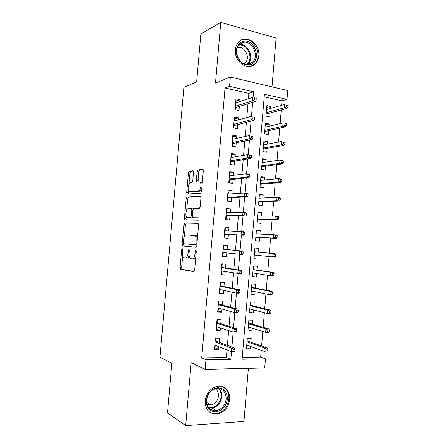 <?xml version="1.0" encoding="UTF-8"?>
<svg xmlns="http://www.w3.org/2000/svg" width="448" height="448" viewBox="0 0 448 448"><rect width="100%" height="100%" fill="white"/><g stroke="black" fill="none" stroke-linecap="round" stroke-linejoin="round"><path stroke-width="0.67" d="M182.235 248.668L181.642 249.782L180.079 267.523L180.628 269.315L193.738 271.667L194.656 270.049L196.28 251.429L195.849 250.146L195.21 251.311L194.998 253.708C194.55 257.079 193.581 258.826 192.091 258.961L190.31 258.479C189.33 257.432 188.927 255.606 189.09 252.997L189.297 250.645L188.888 249.39L188.272 250.527L188.065 252.874C187.634 256.166 186.704 257.88 185.276 258.014L183.59 257.561C182.644 256.547 182.258 254.761 182.42 252.19L182.622 249.889L182.235 248.668M235.402 49.717C233.918 61.628 247.923 71.534 255.08 64.002C257.23 61.936 258.468 59.209 258.793 55.826C260.344 43.971 246.064 33.74 238.79 41.877C236.841 43.91 235.71 46.525 235.402 49.717M205.173 400.775C205.346 409.898 209.44 414.31 217.454 414.014C224.364 412.199 228.43 407.372 229.65 399.538C230.546 391.278 223.972 384.563 216.63 386.467C210.146 388.511 206.326 393.282 205.173 400.775M193.497 172.262L192.914 170.688L189.263 171.231L188.406 172.995L186.682 192.534L186.995 194.046L200.598 193.15L201.522 191.352L203.314 170.85L202.686 169.232L198.005 169.932L197.103 171.741L196.347 180.342L196.666 181.854L200.026 181.994C201.902 183.473 200.564 190.988 198.442 190.915L189.65 191.632L188.966 191.369C187.186 189.98 188.418 182.694 190.439 182.683L191.873 182.526L192.752 180.757L193.497 172.262M248.399 98.795L248.858 93.386L225.042 88.026L229.533 86.324L230.334 77.039L287.745 90.574L287.011 99.389L264.432 94.259L242.094 359.229L265.462 358.882L264.706 367.959L205.122 369.348L205.946 359.772L230.838 359.397L231.51 351.546M205.122 369.348L191.156 362.656L185.679 425.6L167.496 412.916L171.87 363.283L159.936 357.151L183.887 87.354L196.661 81.816L200.878 33.93L220.774 22.4L215.494 83.048L230.334 77.039M225.042 88.026L201.701 357.868L205.946 359.772M184.71 222.936L183.859 224.582L182.129 244.233L182.683 245.974L195.866 247.285L196.79 245.61L198.587 224.986L197.971 223.222L184.71 222.936L186.25 223.093L185.399 224.739L184.358 236.566M184.408 218.35L186.138 198.755L186.99 197.047L200.329 196.185L200.956 197.876L200.189 206.674L199.259 208.438L193.726 208.578L192.836 210.302L192.332 216.009L192.926 217.717L198.862 217.818C199.276 218.842 199.142 219.626 198.464 220.181L184.968 220.018L184.408 218.35L185.948 218.512L186.144 216.317M272.02 86.867L276.119 38.002L220.774 22.4M185.679 425.6L243.936 421.467L248.394 368.34M270.48 108.427L270.654 106.361L266.745 107.481M270.654 106.361L266.907 105.543L266.017 116.155L269.769 116.934L270.099 112.974M268.985 126.269L269.175 123.99L265.278 124.93M269.175 123.99L265.418 123.234L264.527 133.868L268.285 134.585L268.615 130.654M267.484 144.15L267.691 141.658L263.805 142.419M267.691 141.658L263.928 140.963L263.032 151.614L266.801 152.27L267.131 148.361M265.978 162.064L266.207 159.354L262.332 159.936M266.207 159.354L262.433 158.721L261.537 169.394L265.317 169.988L265.642 166.107M264.471 180.012L264.718 177.089L260.854 177.486M264.718 177.089L260.938 176.512L260.036 187.208L263.827 187.746L264.146 183.887M262.965 197.999L263.228 194.858L259.375 195.076M263.228 194.858L259.437 194.342L258.535 205.055L262.332 205.531L262.651 201.706M261.453 216.02L261.733 212.654L257.891 212.694M261.733 212.654L257.936 212.206L257.034 222.942L260.837 223.356L261.156 219.554M259.935 234.074L260.238 230.496L256.407 230.35M260.238 230.496L256.43 230.104L255.522 240.862L259.336 241.214L259.655 237.44M258.423 252.129L258.737 248.366L254.923 248.041M258.143 255.427L257.835 259.106L254.027 258.67M256.626 273.56L256.334 277.032L252.532 276.41M256.917 270.077L257.236 266.269L253.411 266.006L252.498 276.802L256.334 277.032M255.097 291.726L254.828 294.991L251.037 294.185M255.405 288.058L255.73 284.211L251.894 284.01L250.986 294.829L254.828 294.991M253.574 309.932L253.316 312.99L249.542 311.998M253.893 306.079L254.223 302.187L250.376 302.047L249.463 312.889L253.316 312.99M252.039 328.177L251.804 331.022L248.041 329.846M252.381 324.134L252.711 320.197L248.858 320.124L247.946 330.982L251.804 331.022M219.173 342.233L219.52 338.122L215.438 338.106L214.474 349.3L218.568 349.278L218.786 346.713M220.763 323.624L221.11 319.558L217.034 319.48L216.076 330.652L220.158 330.691L220.399 327.886M222.354 305.049L222.695 301.034L218.63 300.888L217.672 312.038L221.749 312.144L222.006 309.092M223.944 286.513L224.28 282.548L220.226 282.33L219.268 293.457L223.334 293.636L223.614 290.343M225.523 268.016L225.859 264.096L221.81 263.816L220.858 274.921L224.913 275.162L225.215 271.628M227.108 249.553L227.438 245.678L223.401 245.336L222.449 256.418L226.492 256.726L226.817 252.952M228.698 230.966L229.012 227.304L224.98 226.89L224.034 237.95L228.066 238.325L228.402 234.438M230.289 212.369L230.58 208.958L226.565 208.482L225.613 219.526L229.639 219.962L229.975 216.048M231.879 193.816L232.148 190.658L228.138 190.114L227.192 201.13L231.207 201.634L231.549 197.686M233.464 175.297L233.71 172.39L229.712 171.78L228.771 182.778L232.775 183.344L233.117 179.368M235.049 156.817L235.273 154.157L231.286 153.485L230.339 164.461L234.338 165.094L234.679 161.084M236.628 138.37L236.83 135.962L232.854 135.229L231.913 146.177L235.9 146.877L236.242 142.834M238.202 119.963L238.386 117.802L234.416 117.006L233.475 127.932L237.457 128.694L237.804 124.622M201.701 357.868L226.358 357.543L227.007 349.933M227.399 345.341L228.654 330.635M229.023 326.267L230.289 311.377M230.647 307.233L231.93 292.163M232.26 288.238L233.559 272.983M233.878 269.282L235.189 253.848M235.486 250.365L236.807 234.881M237.11 231.319L238.409 216.037M238.734 212.268L240.016 197.226M240.352 193.262L241.612 178.461M241.965 174.289L243.208 159.729M243.578 155.355L244.798 141.036M245.19 136.461L246.389 122.382M246.792 117.611L247.974 103.762M239.775 101.595L239.938 99.68L235.978 98.818L235.043 109.726L239.008 110.55L239.361 106.445M242.25 357.33L260.68 357.084L261.246 350.28M261.61 345.923L262.814 331.464M263.161 327.298L264.382 312.682M264.712 308.711L265.944 293.938M266.258 290.164L267.501 275.234M267.798 271.65L269.058 256.57M269.338 253.176L270.598 238.05M270.889 234.59L272.132 219.643M272.434 216.009L273.661 201.275M273.98 197.462L275.19 182.941M275.52 178.948L276.713 164.64M277.06 160.479L278.236 146.378M278.594 142.044L279.754 128.15M280.129 123.642L281.271 109.962M281.658 105.286L282.027 100.845L264.214 96.841M250.863 342.222L251.194 338.246L247.335 338.229L246.417 349.115L250.286 349.093L250.51 346.45M257.835 259.106L254.016 258.815L254.923 248.035L258.737 248.366M282.027 100.845L287.011 99.389M260.68 357.084L265.462 358.882M253.081 97.462L253.562 91.79L229.533 86.324M231.89 347.038L233.167 332.018M233.531 327.712L234.819 312.536M235.166 308.426L236.471 293.093M236.802 289.178L238.118 273.689M238.431 269.976L239.764 254.33M240.061 250.807L241.394 235.122M241.696 231.532L243.012 216.031M243.337 212.262L244.63 196.974M244.966 193.026L246.249 177.962M246.596 173.835L247.856 158.99M248.226 154.683L249.463 140.056M249.844 135.57L251.07 121.156M251.468 116.497L252.672 102.301M226.358 357.543L230.838 359.397M248.858 93.386L253.562 91.79M250.286 349.093L246.534 347.726M218.568 349.278L214.609 347.698M220.158 330.691L216.188 329.336M221.749 312.144L217.762 311.007M223.334 293.636L219.33 292.718M224.913 275.162L220.898 274.467M227.438 245.678L223.401 245.336M226.492 256.726L222.46 256.25M229.012 227.304L224.958 227.175M230.58 208.958L226.514 209.048M232.148 190.658L228.066 190.96M233.71 172.39L229.617 172.906M235.273 154.157L231.162 154.89M236.83 135.962L232.708 136.909M238.386 117.802L234.248 118.961M239.938 99.68L235.788 101.046M185.405 258.02L186.838 258.126C187.746 258.171 188.507 257.314 189.129 255.545M192.231 258.966L193.682 259.073C194.46 259.14 195.16 258.518 195.776 257.202M182.666 255.802L181.625 267.618L182 269.321L194.096 271.544M198.251 223.356L186.25 223.093M183.73 243.712L184.229 246.098L196.006 247.268M183.271 242.486L183.663 243.701L195.244 244.765L195.882 243.589L196.101 241.063C196.263 238.498 195.866 236.701 194.914 235.682L186.228 234.853C184.817 235.094 183.904 236.83 183.484 240.061L183.271 242.486M196.834 244.899L195.244 244.765M197.473 237.731L196.504 235.833L194.158 235.34M186.687 210.123L187.673 198.94L186.138 198.755M200.743 196.465L188.53 197.238L187.673 198.94M194.432 217.879L198.934 217.907M188.188 208.718C186.138 208.555 184.934 216.009 186.777 217.431L190.417 217.706L191.302 216.009L191.8 210.319L191.464 208.746L188.188 208.718M188.782 217.846L187.398 217.694M192.528 217.409L191.979 217.874L188.944 217.862M193.155 209.093L191.302 208.65M192.242 208.835L192.774 208.818M185.948 218.512L186.234 220.035M190.859 191.789L189.65 191.632M201.69 189.454L200.021 191.122L191.195 191.834M202.227 183.294L201.606 182.213L200.105 182.006M203.179 169.63L199.567 170.162L198.666 171.976L198.072 181.838M188.418 190.462L188.395 194.057M193.379 171.074L190.798 171.461L189.935 173.214L188.978 184.117M267.68 350.974L267.837 349.076L266.241 349.087L266.084 350.991L267.68 350.974L264.062 351.288L264.348 347.872L267.215 347.855L247.106 340.928M266.241 349.087L264.348 347.872L247.027 341.858M266.084 350.991L264.062 351.288L246.753 345.111M267.215 347.855L267.837 349.076M215.253 345.33L215.118 346.948L214.676 346.948M215.27 340.049L215.706 340.049L215.874 338.111M215.634 340.9L215.706 340.049L215.202 340.805M234.825 351.232L234.987 349.272L233.296 349.283L233.128 351.243L234.825 351.232L231.146 351.551L214.827 345.162M233.128 351.243L231.146 351.551L231.442 348.029L234.483 348.018L215.387 340.805M233.296 349.283L231.442 348.029L215.118 341.813M234.987 349.272L234.483 348.018M227.354 399.258C226.1 406.498 222.264 410.704 215.846 411.863C209.49 411.482 206.282 407.635 206.203 400.322C207.542 392.935 211.445 388.735 217.907 387.716C224.174 388.237 227.326 392.084 227.354 399.258M206.595 400.047C206.741 407.355 210.028 410.878 216.474 410.614C221.962 409.147 225.193 405.3 226.162 399.067C225.988 391.552 222.538 388.063 215.813 388.606C210.594 390.225 207.525 394.033 206.595 400.047M215.214 388.763C217.56 390.37 218.641 392.818 218.462 396.116C217.711 400.921 215.214 403.889 210.963 405.026L207.038 404.499M209.216 411.813C211.456 413.392 213.987 413.963 216.793 413.532C223.647 411.729 227.679 406.946 228.889 399.179C229.146 393.086 226.929 388.909 222.23 386.646M250.684 64.467C244.871 65.946 240.369 63.353 237.182 56.683C235.222 49.521 236.925 44.526 242.301 41.692C254.033 36.82 262.59 60.43 250.684 64.467M242.172 42.756L239.372 44.582C231.812 51.43 241.041 68.001 249.934 63.818L252.398 62.25C260.159 55.742 251.395 38.786 242.172 42.756M250.779 66.326L254.313 64.226C263.973 56.207 253.165 35.095 241.674 39.99M237.345 47.762C244.479 45.03 250.992 57.921 245.078 62.905L244.009 63.717M269.254 331.99L269.41 330.092L267.82 330.075L267.663 331.974L269.254 331.99L268.503 332.349L265.642 332.326L265.922 328.916L268.783 328.95L248.612 323.025M267.82 330.075L265.922 328.916L248.55 323.775M267.663 331.974L265.642 332.326L248.276 327.023M268.783 328.95L269.41 330.092M270.827 313.04L270.984 311.147L269.394 311.102L269.237 313.001L270.827 313.04L270.066 313.477L267.215 313.404L267.495 309.999L270.351 310.089L250.118 305.155M269.394 311.102L267.495 309.999L250.068 305.726M269.237 313.001L267.215 313.404L249.794 308.974M270.351 310.089L270.984 311.147M272.395 294.134L272.552 292.242L270.967 292.169L270.81 294.062L272.395 294.134L271.628 294.644L268.783 294.521L269.063 291.122L271.914 291.262L251.614 287.325M270.967 292.169L269.063 291.122L251.586 287.717M270.81 294.062L268.783 294.521L251.311 290.959M271.914 291.262L272.552 292.242M273.963 275.262L274.114 273.375L272.535 273.274L272.378 275.162L273.963 275.262L273.19 275.85L270.351 275.677L270.631 272.289L273.47 272.468L253.114 269.528M272.535 273.274L270.631 272.289L253.098 269.741M272.378 275.162L270.351 275.677L252.823 272.972M273.47 272.468L274.114 273.375M216.854 326.704L216.692 328.563L216.255 328.558M216.843 321.67L217.286 321.681L217.47 319.486M217.213 322.487L217.286 321.681L216.782 322.403M236.482 331.671L236.645 329.717L234.959 329.7L234.791 331.654L236.482 331.671L235.838 332.046L232.803 332.018L216.429 326.558M234.791 331.654L232.803 332.018L233.1 328.507L236.135 328.546L216.966 322.409M234.959 329.7L233.1 328.507L216.714 323.215M236.645 329.717L236.135 328.546M218.422 303.33L218.859 303.346L219.055 301.056L218.618 301.039M219.055 301.056L218.624 300.944M218.45 308.112L218.271 310.218L217.829 310.201M218.792 304.114L218.859 303.346L218.361 304.041M238.134 312.155L238.302 310.206L236.617 310.156L236.449 312.105L238.134 312.155L237.485 312.609L234.461 312.525L218.019 307.994M236.449 312.105L234.461 312.525L234.758 309.025L237.782 309.114L218.54 304.046M236.617 310.156L234.758 309.025L218.305 304.657M238.302 310.206L237.782 309.114M219.99 285.023L220.427 285.046L220.623 282.761L220.186 282.738M220.623 282.761L220.192 282.677M219.598 289.598L220.035 289.615L219.839 291.906L219.402 291.883M220.366 285.774L220.427 285.046L219.934 285.712M239.786 292.678L239.949 290.73L238.269 290.651L238.106 292.6L239.786 292.678L239.131 293.21L236.113 293.076L219.61 289.464M238.106 292.6L236.113 293.076L236.41 289.582L239.428 289.722L220.114 285.718M238.269 290.651L236.41 289.582L219.895 286.138M239.949 290.73L239.428 289.722M221.558 266.756L221.995 266.784L222.191 264.505L221.754 264.471M222.191 264.505L221.76 264.443M221.166 271.32L221.603 271.348L221.407 273.627L220.97 273.599M221.497 271.023L221.603 271.348L221.631 271.046M221.939 267.467L221.995 266.784L221.502 267.417M241.433 273.241L241.595 271.298L239.921 271.191L239.753 273.134L241.433 273.241L240.772 273.851L221.2 270.973M239.753 273.134L237.759 273.666L238.056 270.178L241.069 270.374L221.682 267.434M239.921 271.191L238.056 270.178L221.486 267.652M241.595 271.298L241.069 270.374M275.526 256.43L275.677 254.548L274.103 254.419L273.946 256.306L275.526 256.43L274.747 257.09L271.914 256.866L272.194 253.49L275.027 253.719L254.61 251.765M274.103 254.419L272.194 253.49L254.604 251.798M273.946 256.306L271.914 256.866L254.335 255.03M275.027 253.719L275.677 254.548M223.754 246.282L223.322 246.243L223.754 246.282L223.558 248.556L223.126 248.522M222.734 253.075L223.171 253.109L222.975 255.388L222.538 255.354M222.992 252.543L223.171 253.109L223.216 252.566M223.507 249.206L223.558 248.556L223.07 249.161M243.074 253.848L243.242 251.91L241.567 251.77L241.405 253.714L243.074 253.848L242.413 254.537L222.785 252.521M241.405 253.714L239.406 254.302L239.702 250.818L242.704 251.065L223.25 249.178M241.567 251.77L239.702 250.818L223.065 249.206M243.242 251.91L242.704 251.065M277.082 237.636L277.239 235.76L275.666 235.603L275.509 237.485L277.082 237.636L276.298 238.375L273.476 238.101L273.756 234.724L256.11 233.895M275.666 235.603L273.756 234.724L276.578 235.01L277.239 235.76M275.509 237.485L273.476 238.101L255.842 237.115M276.298 238.375L255.83 237.222M224.689 230.322L225.12 230.367L225.316 228.094L224.885 228.054M224.101 237.16L224.538 237.182L224.101 237.143M224.538 237.182L224.734 234.914L224.297 234.87M224.353 234.22L224.734 234.914L224.79 234.254M225.081 230.81L225.12 230.367L224.896 230.804M224.532 234.237L244.042 235.262L224.364 234.102M243.046 234.326L244.714 234.489L244.882 232.557L243.214 232.394L243.046 234.326L241.046 234.97L241.343 231.498L224.65 230.793M243.214 232.394L241.343 231.498L244.339 231.795L244.882 232.557M244.042 235.262L244.714 234.489M278.639 218.882L278.796 217.006L277.222 216.826L277.071 218.702L278.639 218.882L277.85 219.694L275.033 219.369L275.313 216.003L257.611 216.026M277.222 216.826L275.313 216.003L278.13 216.334L278.796 217.006M277.071 218.702L275.033 219.369L257.342 219.24M277.85 219.694L257.32 219.52M226.246 212.162L226.677 212.212L226.873 209.95L226.442 209.894M225.658 219.016L226.094 219.016L225.663 218.971M226.094 219.016L226.29 216.748L225.859 216.703M225.915 216.031L226.29 216.748L226.352 216.048M226.094 216.054L245.672 216.026L242.682 215.684L225.943 215.723M244.686 214.984L246.355 215.18L246.518 213.248L244.849 213.052L244.686 214.984L242.682 215.684L242.978 212.218L226.223 212.419M244.849 213.052L242.978 212.218L245.969 212.57L246.518 213.248M245.672 216.026L246.355 215.18M280.19 200.166L280.347 198.296L278.779 198.083L278.628 199.959L280.19 200.166L279.401 201.046L276.584 200.676L276.864 197.316L259.112 198.19M278.779 198.083L276.864 197.316L279.675 197.697L280.347 198.296M278.628 199.959L276.584 200.676L258.843 201.398M279.401 201.046L258.804 201.858M228.239 194.051L228.43 191.834L227.998 191.778M227.214 200.906L227.651 200.883L227.22 200.833M227.651 200.883L227.847 198.621L227.416 198.565M227.472 197.876L227.847 198.621L227.909 197.887M227.651 197.898L247.302 196.834L244.317 196.442L227.517 197.378M246.327 195.686L247.985 195.905L248.147 193.978L246.49 193.754L246.327 195.686L244.317 196.442L244.614 192.982L227.797 194.079M246.49 193.754L244.614 192.982L247.593 193.379L248.147 193.978M247.302 196.834L247.985 195.905M281.742 181.485L281.893 179.62L280.336 179.385L280.179 181.25L281.742 181.485L280.941 182.442L278.135 182.022L278.415 178.674L260.613 180.387M280.336 179.385L278.415 178.674L281.221 179.099L281.893 179.62M280.179 181.25L278.135 182.022L260.344 183.59M280.941 182.442L260.288 184.223M229.813 175.728L229.981 173.757L229.55 173.69M229.202 182.79L229.398 180.533L228.967 180.466M229.029 179.76L229.398 180.533L229.466 179.754M229.208 179.782L248.926 177.677L245.952 177.234L229.085 179.071M247.957 176.422L249.614 176.674L249.777 174.754L248.125 174.502L247.957 176.422L245.952 177.234L246.243 173.779L229.37 175.778M248.125 174.502L246.243 173.779L249.217 174.233L249.777 174.754M248.926 177.677L249.614 176.674M283.287 162.842L283.444 160.983L281.882 160.72L281.73 162.585L283.287 162.842L282.486 163.873L279.686 163.408L279.966 160.065L262.108 162.618M281.882 160.72L279.966 160.065L282.761 160.535L283.444 160.983M281.73 162.585L279.686 163.408L261.839 165.816M282.486 163.873L261.772 166.622M231.381 157.438L231.526 155.714L231.101 155.641M230.77 164.528L230.95 162.473L230.518 162.406M230.58 161.678L230.95 162.473L231.017 161.666M230.759 161.706L250.544 158.564L247.576 158.066L230.658 160.804M249.592 157.203L251.244 157.478L251.406 155.562L249.754 155.282L249.592 157.203L247.576 158.066L247.873 154.622L230.938 157.517M249.754 155.282L247.873 154.622L251.406 155.562M250.544 158.564L251.244 157.478M284.833 144.245L284.984 142.386L283.433 142.094L283.276 143.954L284.833 144.245L284.021 145.342L281.232 144.833L281.506 141.49L263.598 144.889M283.433 142.094L284.984 142.386M283.276 143.954L281.232 144.833L263.329 148.075M284.021 145.342L263.245 149.055M232.949 139.188L233.072 137.704L232.646 137.626M232.338 146.255L232.495 144.452L232.064 144.379M232.131 143.629L232.495 144.452L232.568 143.606M232.305 143.662L252.162 139.485L249.2 138.942L232.221 142.565M251.216 138.023L252.862 138.326L253.025 136.416L251.378 136.108L251.216 138.023L249.2 138.942L249.497 135.503L232.501 139.289M251.378 136.108L253.025 136.416M252.162 139.485L252.862 138.326M286.373 125.675L286.524 123.822L284.973 123.508L284.822 125.362L286.373 125.675L285.555 126.851L282.772 126.291L283.052 122.959L265.087 127.187M284.973 123.508L286.524 123.822M284.822 125.362L282.772 126.291L264.818 130.374M285.555 126.851L264.723 131.527M234.511 120.977L234.618 119.734L234.186 119.65M233.906 128.016L234.035 126.47L233.61 126.386M233.677 125.619L234.035 126.47L234.114 125.586M233.85 125.653L253.775 120.45L250.824 119.857L233.783 124.37M252.84 118.882L254.486 119.213L254.649 117.309L253.002 116.967L252.84 118.882L250.824 119.857L251.115 116.424L234.063 121.094M253.002 116.967L254.649 117.309M253.775 120.45L254.486 119.213M287.907 107.15L288.064 105.297L286.513 104.955L286.362 106.809L287.907 107.15L287.09 108.394L284.312 107.789L284.586 104.462L266.571 109.525M286.513 104.955L288.064 105.297M286.362 106.809L284.312 107.789L266.308 112.7M287.09 108.394L266.196 114.027M236.068 102.799L236.158 101.797L235.726 101.707M235.469 109.81L235.581 108.522L235.15 108.433M235.217 107.643L235.581 108.522L235.659 107.598M235.396 107.682L255.388 101.455L252.442 100.811L235.34 106.21M254.458 99.781L256.099 100.145L256.262 98.235L254.621 97.871L254.458 99.781L252.442 100.811L252.734 97.384L235.626 102.939M254.621 97.871L256.262 98.235M255.388 101.455L256.099 100.145M182.622 249.855L181.642 249.782M196.28 251.395L195.21 251.311M189.297 250.606L188.272 250.527M189.095 252.952L188.065 252.874M196.073 253.792L194.998 253.708M182.179 269.416L180.628 269.315M181.625 267.618L180.079 267.523M184.229 246.098L182.683 245.974M183.674 244.362L182.129 244.233M185.399 224.739L183.859 224.582M196.958 243.684L195.882 243.589M197.176 241.158L196.101 241.063M188.53 197.238L186.99 197.047M194.494 217.885L192.926 217.717M191.979 217.874L190.417 217.706M192.326 216.121L191.302 216.009M192.819 210.437L191.8 210.319M200.021 191.122L198.442 190.915M197.915 180.561L196.347 180.342M198.666 171.976L197.103 171.741M199.567 170.162L198.005 169.932M188.216 192.73L186.682 192.534M189.935 173.214L188.406 172.995M190.798 171.461L189.263 171.231M219.111 388.5C221.138 390.628 222.04 393.372 221.816 396.732C220.853 402.881 217.655 406.678 212.218 408.111L208.986 408.038M208.466 407.389C214.026 409.024 220.707 403.206 221.094 396.53C221.318 393.176 220.388 390.466 218.31 388.405M239.406 44.542C248.282 43.042 254.738 58.38 247.789 64.187L252.398 62.25M246.87 64.333C254.055 58.906 247.682 43.411 238.874 45.13M255.08 64.002L254.122 64.4M182 269.321L180.449 269.226M184.027 246.002L182.482 245.879M196.504 235.833L194.914 235.682M193.026 208.925L191.464 208.746M185.758 220.03L184.744 219.923M201.606 182.213L200.026 181.994M197.21 181.933L196.666 181.854M187.566 194.113L186.995 194.046M210.963 405.026L206.629 402.511M216.474 410.614L212.218 408.111L208.919 407.966M245.078 62.905L243.594 63.538"/></g></svg>
